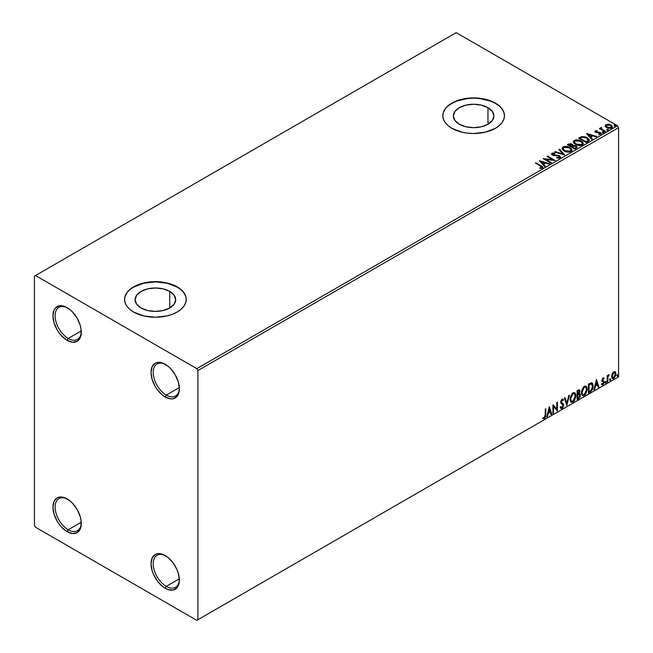 <?xml version="1.0" encoding="UTF-8"?>
<svg xmlns="http://www.w3.org/2000/svg" width="653" height="653" viewBox="0 0 653 653"><rect width="100%" height="100%" fill="white"/><g stroke="black" fill="none" stroke-linecap="round" stroke-linejoin="round"><path stroke-width="0.98" d="M166.286 395.081A18.496 10.677 -120 0 0 179.355 388.143A18.496 10.677 60 0 1 175.535 396.004A18.496 10.677 60 0 1 166.286 395.081L179.33 387.556L166.286 395.081A18.496 10.677 60 0 1 154.206 378.789A18.496 10.677 60 0 1 157.047 363.966A18.496 10.677 60 0 1 165.756 364.586A18.496 10.677 -120 0 0 153.218 372.741A18.496 10.677 -120 0 0 166.286 395.081L165.201 396.975L166.286 395.081M165.201 364.252L165.201 364.252A20.039 11.566 60 0 1 179.371 388.788A20.039 11.566 60 0 1 165.201 396.975L162.434 395.065L157.332 389.67L155.185 386.396L152.108 379.32L151.031 372.43L152.108 366.79L155.185 363.256L157.332 362.464L162.434 362.97L167.968 366.162L170.621 368.627L175.216 374.83L178.293 381.907L179.371 388.788L178.293 394.428L176.979 396.502L173.069 398.763L170.621 398.861L165.201 396.975A20.039 11.566 60 0 1 151.031 372.43A20.039 11.566 60 0 1 165.201 364.252M68.206 338.458A18.496 10.677 -120 0 0 81.274 331.512A18.496 10.677 60 0 1 77.454 339.372A18.496 10.677 60 0 1 68.206 338.458L81.241 330.924L68.206 338.458A18.496 10.677 60 0 1 56.117 322.158A18.496 10.677 60 0 1 58.958 307.334A18.496 10.677 60 0 1 67.667 307.955A18.496 10.677 -120 0 0 55.13 316.109A18.496 10.677 -120 0 0 68.206 338.458L67.112 340.344L68.206 338.458M67.112 307.62L67.112 307.62A20.039 11.566 60 0 1 81.282 332.165A20.039 11.566 60 0 1 67.112 340.344L61.692 335.969L59.243 333.038L57.097 329.765L54.019 322.688L52.942 315.799L54.019 310.167L55.334 308.094L59.243 305.833L64.353 306.339L69.879 309.53L72.532 311.995L77.136 318.199L80.205 325.276L81.013 328.81L81.013 335.193L80.205 337.797L77.136 341.331L72.532 342.229L67.112 340.344A20.039 11.566 60 0 1 52.942 315.799A20.039 11.566 60 0 1 67.112 307.62M68.206 529.738A18.496 10.677 -120 0 0 81.274 522.8A18.496 10.677 60 0 1 77.454 530.66A18.496 10.677 60 0 1 68.206 529.738L81.241 522.212L68.206 529.738A18.496 10.677 60 0 1 56.117 513.446A18.496 10.677 60 0 1 58.958 498.623A18.496 10.677 60 0 1 67.667 499.243A18.496 10.677 -120 0 0 55.13 507.397A18.496 10.677 -120 0 0 68.206 529.738L67.112 531.632L68.206 529.738M67.112 498.908L67.112 498.908A20.039 11.566 60 0 1 81.282 523.445A20.039 11.566 60 0 1 67.112 531.632L61.692 527.257L59.243 524.326L57.097 521.053L54.019 513.976L52.942 507.087L54.019 501.455L57.097 497.913L59.243 497.121L64.353 497.627L69.879 500.818L72.532 503.283L77.136 509.487L80.205 516.564L81.013 520.098L81.013 526.481L80.205 529.085L77.136 532.619L72.532 533.517L67.112 531.632A20.039 11.566 60 0 1 52.942 507.087A20.039 11.566 60 0 1 67.112 498.908M166.286 586.37A18.496 10.677 -120 0 0 179.355 579.431A18.496 10.677 60 0 1 175.535 587.284A18.496 10.677 60 0 1 166.286 586.37L179.33 578.844L166.286 586.37A18.496 10.677 60 0 1 154.206 570.077A18.496 10.677 60 0 1 157.047 555.254A18.496 10.677 60 0 1 165.756 555.874A18.496 10.677 -120 0 0 153.218 564.029A18.496 10.677 -120 0 0 166.286 586.37L165.201 588.263L166.286 586.37M165.201 555.54L165.201 555.54A20.039 11.566 60 0 1 179.371 580.076A20.039 11.566 60 0 1 165.201 588.263L162.434 586.353L157.332 580.958L153.422 574.191L152.108 570.6L151.031 563.719L152.108 558.078L155.185 554.544L157.332 553.752L162.434 554.258L167.968 557.45L173.069 562.837L176.979 569.612L178.293 573.195L179.371 580.076L178.293 585.717L176.979 587.79L173.069 590.043L167.968 589.545L165.201 588.263A20.039 11.566 60 0 1 151.031 563.719A20.039 11.566 60 0 1 165.201 555.54M487.971 107.68L487.971 124.241L481.392 126.78L473.629 127.67L465.867 126.78L459.288 124.241A20.284 11.713 180 0 1 453.345 115.956A20.284 11.713 180 0 1 465.867 105.141A20.284 11.713 180 0 1 487.971 107.68L492.37 111.475L493.913 115.956L492.37 120.438L487.971 124.241L487.971 107.68A20.284 11.713 180 0 1 493.913 115.956A20.284 11.713 180 0 1 481.392 126.78A20.284 11.713 180 0 1 459.288 124.241L454.888 120.438L453.345 115.956L454.888 111.475L459.288 107.68L465.867 105.141L473.629 104.251L481.392 105.141L487.971 107.68M169.731 291.409L169.731 307.971L163.152 310.51L155.39 311.408L147.627 310.51L141.048 307.971A20.284 11.713 180 0 1 135.106 299.694A20.284 11.713 180 0 1 147.627 288.871A20.284 11.713 180 0 1 169.731 291.409L174.131 295.213L175.673 299.694L174.131 304.176L169.731 307.971L169.731 291.409A20.284 11.713 180 0 1 175.673 299.694A20.284 11.713 180 0 1 163.152 310.51A20.284 11.713 180 0 1 141.048 307.971L136.648 304.176L135.106 299.694L136.648 295.213L141.048 291.409L147.627 288.871L155.39 287.981L163.152 288.871L169.731 291.409M186.219 299.564A30.83 17.794 0 0 0 177.192 287.108L177.192 286.855A30.83 17.794 180 0 1 186.219 299.441A30.83 17.794 180 0 1 167.192 315.881A30.83 17.794 180 0 1 133.596 312.028L143.595 315.881L155.39 317.236L167.192 315.881L172.514 314.24L177.192 312.028L181.02 309.326L183.868 306.249L185.623 302.91L186.219 299.441L185.623 295.972L183.868 292.634L181.02 289.557L177.192 286.855L167.192 283.002L155.39 281.647L143.595 283.002L138.265 284.643L133.596 286.855L129.759 289.557L126.911 292.634L125.156 295.972L124.568 299.441L125.156 302.91L126.911 306.249L129.759 309.326L133.596 312.028A30.83 17.794 180 0 1 124.568 299.441A30.83 17.794 180 0 1 143.595 283.002A30.83 17.794 180 0 1 177.192 286.855L177.192 287.108A30.83 17.794 0 0 0 143.693 283.231A30.83 17.794 0 0 0 124.568 299.564M504.459 115.834A30.83 17.794 0 0 0 495.431 103.378L495.431 103.125A30.83 17.794 180 0 1 504.459 115.712A30.83 17.794 180 0 1 485.424 132.151A30.83 17.794 180 0 1 451.835 128.29L461.834 132.151L467.613 133.163L473.629 133.506L485.424 132.151L495.431 128.29L499.259 125.596L502.108 122.519L503.863 119.181L504.459 115.712L503.863 112.234L502.108 108.896L499.259 105.819L495.431 103.125L485.424 99.264L473.629 97.909L461.834 99.264L456.504 100.913L451.835 103.125L447.999 105.819L445.15 108.896L443.395 112.234L442.807 115.712L443.395 119.181L445.15 122.519L447.999 125.596L451.835 128.29A30.83 17.794 180 0 1 442.807 115.712A30.83 17.794 180 0 1 461.834 99.264A30.83 17.794 180 0 1 495.431 103.125L495.431 103.378A30.83 17.794 0 0 0 461.932 99.493A30.83 17.794 0 0 0 442.807 115.834M34.421 276.162L34.421 525.339L35.507 527.224L196.806 620.35L618.579 376.838L197.9 619.721L197.9 370.545L618.579 127.662L618.579 376.838L618.579 127.662L617.493 125.776L196.806 368.659L35.507 275.533L456.194 32.65L617.493 125.776L456.194 32.65L34.421 276.162L34.421 525.339L35.507 527.224L196.806 620.35L197.9 619.721L197.9 370.545L196.806 368.659L35.507 275.533L34.421 276.162M605.282 126.086L606.433 127.4L608.433 128.225L610.498 128.363L612.139 127.645L611.853 125.711L609.151 124.372L606.188 124.511L605.282 126.086L606.686 127.555L611.706 127.972L612.449 126.927L610.988 125.074L608.441 124.258L605.935 124.633L605.209 126.192M601.535 127.4L600.638 127.8L600.793 128.665L599.381 128.535L604.956 131.751L605.543 131.416L601.699 129.041L601.535 127.4L600.891 127.547L600.793 128.665L599.381 128.535L604.956 131.751L605.543 131.416L601.854 129.172L601.535 127.4M598.744 134.494L600.131 134.363L600.131 133.857L598.744 133.987L598.923 134.477L600.882 134.216L600.515 132.575L600.515 133.073L599.454 132.184L599.454 132.69L597.936 132.665L599.454 132.69L599.454 132.184L596.426 132.592L596.769 132.167L596.124 131.963L596.124 132.461L595.944 131.196L597.283 131.106L597.144 130.633L597.144 131.09L597.144 130.633L595.218 130.829L594.859 131.596L595.797 132.437L600.221 133.139L600.131 133.857L598.744 133.987L598.923 134.477L600.882 134.216L601.168 133.147L599.454 132.184L596.262 132.028L595.879 131.237L597.283 131.106L596.646 130.6L595.218 130.829L595.218 131.326L596.222 131.098M588.051 141.513L589.251 140.354L589.055 139.277L585.619 136.926L581.896 136.575L578.648 138.134L586.28 142.542L589.292 140.044L587.251 137.685L581.896 136.575L578.648 138.134L586.28 142.542L588.051 141.513M572.942 145.619L572.028 144.142L572.028 144.639L569.955 144.084L568.379 144.566L572.028 144.639L572.028 144.142L568.379 144.06L567.743 144.933L568.379 144.06L567.302 144.68L574.934 149.088L577.121 147.513L575.938 145.831L572.934 145.488L572.452 144.427L570.722 143.652L567.302 144.68L574.934 149.088L577.162 147.276L576.093 145.921L572.959 145.293L572.959 145.79M564.665 155.022L559.58 149.145L558.935 149.513L562.87 153.928L555.23 151.659L554.585 152.027L564.665 155.022L559.58 149.145L558.935 149.513L562.87 153.928L555.23 151.659L554.585 152.027L564.665 155.022M551.361 162.695L545.688 159.422L555.172 160.499L547.549 156.091L546.961 156.426L552.65 159.716L543.141 158.63L550.773 163.038L551.361 162.695L545.688 159.422L555.172 160.499L547.549 156.091L546.961 156.426L552.65 159.716L543.141 158.63L550.773 163.038L551.361 162.695M540.496 166.025L541.892 167.323L539.827 167.894L540.113 168.401L542.431 168.074L542.692 166.793L536.007 162.752L535.419 163.095L540.496 166.025L541.647 167.633L539.827 167.894L540.113 168.401L542.431 168.074L542.953 167.372L536.007 162.752L535.419 163.095L540.496 166.025M539.427 160.777L544.61 166.597L545.247 166.229L543.59 164.36L545.728 163.128L548.961 164.083L549.597 163.715L539.525 160.72L544.61 166.597L545.247 166.229L543.59 164.36L545.728 163.128L548.961 164.083L549.597 163.715L539.427 160.777M560.021 157.928L560.527 156.826L559.188 155.61L552.716 154.508L552.813 153.724L554.813 153.7L554.805 153.169L552.658 153.055L551.614 153.708L551.916 154.688L553.132 155.39L558.968 156.132L559.572 156.793L559.286 157.438L556.731 157.455L556.642 157.953L559.254 158.189L560.576 157.128L559.564 155.806L553.009 154.728L552.813 153.724L554.813 153.7L554.805 153.169L552.038 153.267L551.556 153.986L552.454 155.088L558.968 156.132L559.197 157.495L556.731 157.455L556.642 157.953L560.021 157.928M564.11 150.974L566.502 151.904L569.351 152.092L571.351 151.357L571.995 150.035L571.146 148.443L569.587 147.366L564.657 146.427L562.796 147.064L562.021 148.264L562.527 149.668L564.11 150.974C566.257 152.239 568.559 152.443 571.032 151.569L572.004 150.157L569.938 147.562C567.775 146.272 565.449 146.068 562.959 146.966L562.013 148.386L564.11 150.974M575.456 144.419L577.848 145.358L580.697 145.546L582.696 144.803L583.341 143.48L582.492 141.889L580.558 140.632L576.003 139.873L574.142 140.517L573.367 141.717L573.873 143.113L575.456 144.419C577.603 145.692 579.905 145.888 582.378 145.015L583.349 143.611L581.284 141.015C579.121 139.718 576.795 139.522 574.305 140.411L573.358 141.832L575.456 144.419M586.574 133.563L591.757 139.375L592.393 139.007L590.736 137.146L592.875 135.906L596.107 136.869L596.744 136.493L586.672 133.506L591.757 139.375L592.393 139.007L590.736 137.146L592.875 135.906L596.107 136.869L596.744 136.493L586.574 133.563M602.564 132.518L603.837 132.265L602.686 131.775L602.564 132.518L603.69 132.6L603.543 131.947L602.417 131.865L602.564 132.518L602.417 131.865M607.061 129.914L608.335 129.669L607.184 129.18L607.061 129.914L608.188 130.004L608.041 129.351L606.915 129.27L607.061 129.914L606.915 129.27M614.4 125.686L615.673 125.433L614.522 124.943L614.4 125.686L615.526 125.768L615.379 125.115L614.253 125.033L614.4 125.686L614.253 125.033M614.832 371.59L615.371 371.949L613.796 371.794L612.212 373.777L611.763 377.458L612.163 378.275L613.542 378.585L615.657 375.753L615.51 372.12L614.702 371.565L613.322 372.145L612.212 373.777L611.641 376.389L612.514 378.585L613.796 378.462L615.942 373.908L615.061 371.688M609.192 374.675L607.723 376.357L607.723 375.41L607.143 375.753L607.143 382.185L607.723 381.85L607.91 376.928L609.192 374.675L607.723 376.357L607.723 375.41L607.143 375.753L607.143 382.185L607.723 381.85L607.821 377.426L609.192 374.675M603.356 378.667L602.67 378.503L603.862 379.001L604.205 378.25L603.658 377.891L604.205 378.25L602.58 378.422L601.952 380.315L602.286 381.376L603.478 381.972L603.576 382.895L601.756 384.535L602.964 384.707L604.041 383.18L604.098 381.442L602.539 379.948L602.98 378.846L603.862 379.001L604.205 378.25L603.16 377.94L601.952 380.315L603.617 382.511L602.899 383.956L602.099 383.744L602.017 384.772L601.584 384.519M590.23 391.947L592.091 390.159L593.079 387.172L592.785 383.784L591.659 382.78L588.459 384.168L588.459 392.975L590.23 391.947L588.459 392.469L590.23 391.947C592.263 390.453 593.242 388.462 593.153 385.972L591.43 382.764L588.459 384.168L588.459 392.975L590.23 391.947M577.113 399.522L579.399 398.012L580.329 396.061L580.264 394.126L579.235 393.547L579.946 391.261L579.252 389.776L577.113 390.714L577.113 399.522L578.64 398.64L580.435 395.106L579.235 393.547L579.946 391.261L579.423 389.841L577.113 390.714L577.113 399.522M566.845 405.456L569.383 395.179L568.747 395.547L566.894 403.301L565.033 397.685L564.396 398.052L566.845 405.456L569.383 395.179L568.747 395.547L566.894 403.301L565.033 397.685L564.396 398.052L566.845 405.456M553.54 413.137L553.54 406.582L557.352 410.933L557.352 402.126L556.764 402.46L556.764 409.031L552.952 404.664L552.952 413.471L553.54 413.137L552.952 412.965L553.54 413.137L553.54 406.582L557.352 410.933L557.352 402.126L556.764 402.46L556.764 409.031L552.952 404.664L552.952 413.471L553.54 413.137M545.231 414.981L544.92 417.136L544.21 417.806L543.272 417.594L542.978 418.442L544.414 418.622L545.663 416.777L545.81 408.786L545.231 409.121L545.231 414.981L544.414 417.724L543.272 417.594L543.272 418.638L542.831 418.393L544.414 418.622L545.81 414.737L545.81 408.786L545.231 409.121L545.231 414.981M549.238 406.811L546.79 417.03L547.434 416.663L548.218 413.382L550.357 412.149L551.14 414.516L551.777 414.149L549.336 406.754L546.79 417.03L547.434 416.663L548.218 413.382L550.357 412.149L551.14 414.516L551.777 414.149L549.238 406.811M561.188 402.338L562.347 403.048L560.927 401.954L561.621 402.591L560.829 401.407L561.27 400.134L560.829 401.407L561.27 401.652L562.037 400.093L561.596 399.848L563.057 400.632L563.515 399.832L562.045 399.187L560.682 402.028L560.984 403.203L563.025 405.489L561.964 407.594L560.764 406.819L560.29 407.537L561.017 408.541L562.69 407.856L563.604 405.374L563.237 403.807L561.27 401.807L561.866 400.216L563.057 400.632L563.515 399.832L562.543 399.04L561.694 399.456L560.756 402.681L562.739 404.591L563.025 405.644L561.964 407.594L560.764 406.819L560.641 408.19L562.004 408.476L560.805 408.386M570.069 399.228L570.461 401.317L571.718 402.419L574.305 400.909L575.93 396.2L575.775 394.306L574.811 392.771L573.652 392.592L572.289 393.392L570.232 397.555L570.069 399.228L571.277 402.256L573.016 402.117L575.938 395.791L574.738 392.722L572.967 392.886L570.069 399.228M581.415 392.673L581.807 394.763L583.064 395.873L585.651 394.363L587.276 389.645L587.12 387.751L586.157 386.217L584.998 386.045L583.382 387.107L581.578 391.008L581.415 392.673L582.623 395.71L584.362 395.563L587.284 389.245L586.084 386.176L584.313 386.331L581.415 392.673M596.377 379.589L593.936 389.808L594.573 389.441L595.356 386.168L597.503 384.927L598.287 387.302L598.923 386.935L596.475 379.532L593.936 389.808L594.573 389.441L595.356 386.168L597.503 384.927L598.287 387.302L598.923 386.935L596.377 379.589M605.282 382.642L605.984 382.903L606.139 381.662L605.307 382.372L605.772 383.091L606.262 382.078L605.772 381.621L605.282 382.642L605.772 383.091M609.78 380.046L610.482 380.299L610.637 379.058L609.804 379.777L610.269 380.495L610.759 379.475L610.269 379.026L609.78 380.046L610.269 380.495M617.118 375.81L617.82 376.071L617.975 374.822L617.142 375.54L617.607 376.259L618.097 375.246L617.607 374.789L617.118 375.81L617.607 376.259M503.863 112.487L502.108 109.149M499.259 106.072L495.431 103.378L490.754 101.158L479.645 98.505L473.629 98.162L467.613 98.505L456.504 101.158L451.835 103.378L447.999 106.072M445.15 109.149L443.395 112.487M185.623 296.217L183.868 292.879M181.02 289.81L177.192 287.108L167.192 283.247L155.39 281.892L143.595 283.247L133.596 287.108L129.759 289.81M126.911 292.879L125.156 296.217M542.978 418.442L544.414 418.622L543.982 418.377L545.231 416.524L545.377 409.039L545.377 414.484L545.81 414.737L545.377 414.484L543.982 418.377L542.545 418.189M549.14 407.227L551.777 414.149L551.001 414.092L549.14 407.227M549.924 411.896L550.357 412.149L547.777 413.137L548.218 413.382L547.777 413.137L546.994 416.41L547.434 416.663L546.928 416.443L547.777 413.137L549.924 411.896M548.846 408.656L548.03 412.084L548.463 412.337L548.03 412.084L548.846 408.656L550.104 411.39L548.463 412.337L549.287 408.909L548.846 408.656M552.952 404.713L556.764 409.031L552.952 404.713M556.919 402.37L556.919 410.647L556.919 402.37M553.107 406.329L553.54 406.582L553.107 406.329L553.107 412.884L553.107 406.329M561.964 407.594L561.139 407.439M560.331 406.566L561.523 407.341M563.082 399.579L562.731 400.191L563.082 399.579M562.037 400.093L563.057 400.632M563.612 405.162L561.907 402.795L563.612 405.162L563.18 404.909L561.572 408.223L562.004 408.476L563.612 405.162M560.69 408.345L562.257 407.603L563.155 405.342L562.804 403.562L561.229 402.37M561.596 399.848L562.568 400.06M561.09 407.431L560.519 406.933M564.739 397.857L566.894 403.301L564.739 397.857M568.812 395.506L566.6 404.729L568.812 395.506M574.518 392.624L575.938 395.791L575.505 395.538L572.575 401.864L573.016 402.117L571.065 402.109M570.763 401.954L572.918 401.636L574.803 398.975L575.505 395.538L574.795 392.902M575.342 394.053L575.122 393.424M571.522 401.203L570.347 399.807L570.632 396.224L572.281 393.702L574.02 393.465M574.183 393.596L572.559 393.522L574.395 393.686L575.35 396.134L572.991 401.228L571.62 401.326L570.224 398.632L571.416 401.179M570.657 398.885L572.991 393.767L572.559 393.522L570.224 398.632L570.657 398.885L571.955 394.763L573.269 393.637L574.558 393.792L575.317 396.787L574.036 400.248L571.963 401.456L571.212 400.966L570.657 398.885M579.178 389.759L579.946 391.261L579.513 391.008L578.795 393.294L579.235 393.547L577.26 393.849L577.26 391.025L578.672 390.559M579.88 393.661L579.235 393.547M579.635 393.571L580.435 395.106L580.003 394.853L578.199 398.395L578.64 398.64L577.113 399.024L579.554 396.82L580.003 394.853L579.578 393.506M579.121 392.731L579.513 391.008L579.08 389.661M579.203 394.379L577.26 394.755L578.925 394.404L579.848 395.44L578.37 397.897L577.26 398.028L577.26 394.755L578.599 394.134L579.284 394.518M577.701 391.278L578.305 390.927L577.26 391.025L577.701 394.102L577.701 391.278L579.064 390.78L579.358 391.612L577.701 394.102L577.701 391.278M578.925 391.359L577.872 390.674L579.358 391.612L578.795 393.302M578.305 390.927L579.04 390.763L577.872 390.674M578.925 394.404L579.799 394.967L579.448 396.902L577.701 398.281L577.26 394.755L577.26 398.028L577.701 398.281L577.701 395.008L579.448 394.461L579.015 394.208M585.863 386.07L587.284 389.245L586.851 388.992L583.921 395.318L584.362 395.563L582.411 395.563M582.109 395.408L584.264 395.089L586.149 392.42L586.851 388.992L586.141 386.356M586.688 387.498L586.467 386.87M582.868 394.657L581.692 393.261L581.864 390.029L583.358 387.384L585.357 386.919M585.529 387.041L583.904 386.968L585.741 387.139L586.696 389.58L584.337 394.673L582.966 394.779L581.57 392.078L582.762 394.624M582.003 392.331L584.337 387.221L583.904 386.968L581.57 392.078L582.003 392.331L583.3 388.209L584.615 387.09L585.904 387.237L586.663 390.233L585.382 393.702L583.309 394.91L582.558 394.42L582.003 392.331M592.083 382.927L591.43 382.764M591.863 382.821L592.72 385.719C592.802 388.209 591.83 390.2 589.798 391.702L591.398 390.306L592.483 387.768L592.638 384.544L591.822 382.789M591.496 383.801L592.5 385.352L592.295 388.282L591.153 390.331L589.047 391.735L589.047 384.731L591.496 383.801L590.679 383.523L591.12 383.776L588.606 384.478L591.12 383.776L592.565 386.307L591.243 390.233L589.047 391.735L588.606 391.482L589.047 391.735L589.047 384.731L588.606 384.478L588.606 391.482L588.606 384.478L591.373 383.703M591.12 383.776L591.732 383.899L591.292 383.646M596.279 380.005L598.923 386.935L598.148 386.878L596.279 380.005M597.062 384.674L597.503 384.927L594.924 385.915L595.356 386.168L594.924 385.915L594.14 389.188L594.573 389.441L594.075 389.229L594.924 385.915L597.062 384.674M595.993 381.434L595.169 384.87L595.609 385.115L595.169 384.87L595.993 381.434L597.25 384.168L595.609 385.115L596.426 381.687L595.993 381.434M604.205 378.25L603.07 377.989M603.772 377.997L603.454 378.683L603.772 377.997M603.421 378.748L602.67 378.503L602.107 379.695L602.539 379.948L603.111 378.756L603.862 379.001M603.111 378.756L602.67 378.503L603.111 378.487M602.368 380.324L602.107 379.695L604.009 381.254L602.686 380.454L604.009 381.254L604.205 382.136L604.009 381.254M601.756 384.535L602.964 384.707L604.205 382.136L603.772 381.883L602.531 384.462L602.964 384.707L601.323 384.282M602.899 383.956L602.099 383.744M601.658 383.491L602.466 383.703M602.139 381.205L603.478 381.972M602.213 381.352L601.707 380.952M602.417 381.417L602.907 381.605M601.544 384.503L603.29 383.646L603.429 380.821M602.246 380.201L602.67 378.503M605.331 381.368L605.772 381.621M606.262 382.078L605.821 381.825L605.331 382.838L604.841 382.389M605.282 382.87L605.796 381.589M607.29 375.663L607.723 376.357L607.29 375.663M608.131 375.361L608.637 374.781L608.914 375.516L608.172 375.336M607.592 376.283L607.29 381.597L607.723 381.85L607.143 381.687L607.625 376.177M609.837 378.773L610.269 379.026M610.759 379.475L610.318 379.23L609.837 380.242L609.347 379.793M609.78 380.266L610.294 378.985M615.371 371.949L615.942 373.908L615.51 373.655L613.355 378.209L613.796 378.462L612.302 378.43M611.959 378.258L613.608 378.046L614.979 376.136L615.501 373.353L614.791 371.557M612.653 377.573L611.877 376.601L611.992 374.422L612.987 372.618L614.326 372.332M614.449 372.439L613.355 372.341L614.669 372.528L615.355 374.251L613.787 377.671L612.857 377.736L611.788 375.801L612.661 377.573M612.228 376.055L613.787 372.585L613.355 372.341L611.788 375.801L612.228 376.055L613.085 373.255L614.767 372.585L615.346 374.471L614.489 377.018L613.094 377.826L612.228 376.055M617.167 374.536L617.607 374.789M618.097 375.246L617.656 374.993L617.167 376.006L616.677 375.557M617.109 376.03L617.632 374.757M550.104 411.39L548.463 412.337L549.287 408.909L550.104 411.39M597.25 384.168L595.609 385.115L596.426 381.687L597.25 384.168M196.806 368.659L617.493 125.776L618.579 127.662L197.9 370.545L196.806 368.659M197.9 619.721L618.579 376.838L197.9 619.721M542.945 167.772L535.852 163.348L536.007 162.752L536.007 163.258L541.157 166.229L541.157 165.731L542.904 167.617M541.9 167.69L539.827 168.392L541.149 168.294L541.149 167.788L541.149 168.294L541.647 168.131L541.819 167.486M541.9 167.748L541.9 167.241L541.647 167.633M539.933 161.348L549.026 164.05L539.933 161.348M543.59 164.866L544.953 166.393L543.59 164.866M541.313 162.319L543.059 164.27L544.7 163.323L544.7 162.817L543.059 164.27L541.313 161.813L544.7 162.817L543.059 163.764L541.313 162.319M544.063 159.161L552.65 160.222L552.65 159.716L552.65 160.222L544.063 159.161M547.394 156.679L547.549 156.091L547.549 156.598L554.275 160.475L547.394 156.679M545.688 159.928L545.688 159.422L545.688 159.928L550.928 162.948L545.688 159.928M559.58 157.487L558.625 158.173L556.723 157.977L556.731 157.455L556.731 157.961L559.197 158.002L559.588 156.932L559.197 157.495M559.197 158.002L558.968 156.638M551.605 154.23L552.038 153.267L552.038 153.773L554.805 153.667L554.805 153.169L554.805 153.7L552.658 153.553L551.556 154.467M553.009 154.728L552.813 153.724M560.527 157.332L558.764 155.961L553.009 155.234L555.834 155.618L555.834 155.112L555.834 155.618L559.564 156.304L559.564 155.806L560.535 157.365M553.009 155.234L552.569 154.467M555.164 152.198L555.23 151.659L555.23 152.157L562.87 154.426L562.87 153.928L562.87 154.426L555.164 152.198M559.237 149.847L559.58 149.145L564.257 154.9L559.237 149.847M562.037 148.639L562.959 147.464C565.449 146.574 567.775 146.77 569.938 148.068L571.979 150.41M571.995 150.541L570.273 148.272L566.6 146.949L563.327 147.284L562.021 148.77M570.918 149.945L570.224 151.635L567.343 152.018L564.168 150.794L563.017 148.966M571.016 150.525L570.224 151.635L570.224 151.129L570.224 151.635L564.69 151.137L563.041 148.819M563.768 147.398L569.351 147.904L571.024 149.937L570.224 151.129L564.69 150.631L563.017 148.549L563.768 147.398L565.759 146.958L569.873 148.239L570.918 149.439L570.91 150.451L568.877 151.545L565.269 150.933L563.123 149.096L563.768 147.398M572.934 145.488L572.934 145.994L576.093 146.419L576.093 145.921L577.121 147.513M577.13 147.537L575.415 146.109L572.934 145.994M576.166 147.105L576.109 147.839L574.738 148.802L571.897 146.664L573.22 146.003L575.505 146.256L576.166 147.105L575.407 148.411L576.166 147.611L574.738 148.802L575.407 147.913L574.738 148.296L571.897 146.664L574.738 148.802L571.897 146.664L574.436 145.905L575.775 146.435L576.109 147.333M572.069 145.994L571.114 146.713L568.673 145.301L569.277 144.444L571.457 144.484L572.118 145.301L571.416 146.541L572.044 145.537M571.416 146.035L571.114 146.713L571.416 146.035L568.673 144.795L571.114 146.713L568.673 144.795L571.228 144.362L572.118 145.268L571.416 146.035M573.383 142.093L574.305 140.917C576.795 140.02 579.121 140.224 581.284 141.513L583.325 143.856M583.341 143.987L581.937 141.93L578.876 140.566L575.089 140.575L573.367 142.215M582.264 143.399L581.57 145.08L578.689 145.464L575.513 144.248L574.362 142.419M582.362 143.97L581.57 145.08L581.57 144.574L581.57 145.08L576.036 144.582L574.387 142.272M575.113 140.852L580.697 141.35L582.37 143.382L581.57 144.574L576.036 144.084L574.362 142.003L575.113 140.852L577.105 140.403L581.219 141.685L582.264 142.893L582.256 143.897L580.223 144.99L576.615 144.378L574.469 142.542L575.113 140.852M579.089 138.387L579.807 137.465L579.807 137.971L581.896 137.081L581.896 136.575L581.896 137.081L587.251 138.183L587.251 137.685L589.267 140.297L587.586 138.387L584.109 137.057L581.741 137.114L579.089 138.387M588.255 140.313L586.084 142.248L580.019 138.754L586.084 142.248L586.084 141.75L580.019 138.248L580.019 138.754L580.019 138.248L582.305 137.171L586.663 138.02L588.092 140.868L588.255 140.346L586.084 142.248L586.712 141.383L586.084 141.75L580.019 138.248L582.166 137.212L586.443 137.897L588.084 139.26L588.092 140.362M587.08 134.126L596.165 136.828L587.08 134.126M590.736 137.644L592.1 139.179L590.736 137.644M588.459 135.098L590.198 137.048L591.838 136.102L591.838 135.595L590.198 137.048L588.459 134.591L591.838 135.595L590.198 136.55L588.459 135.098M596.124 131.963L595.944 131.196M600.882 134.216L601.323 133.604M594.875 131.653L595.218 130.829L595.569 132.314L599.952 132.926L600.131 134.363L599.952 133.432L600.131 134.363L599.47 134.526M599.952 132.926L600.131 133.857M595.218 130.829L594.818 131.898M596.646 131.098L594.859 131.686M600.368 133.881L600.131 134.363M596.124 132.461L595.83 131.784M602.564 133.016L602.417 132.371L603.543 132.453L603.543 131.947L603.69 133.106M603.69 132.6L603.543 131.947M603.731 132.6L602.368 132.404M599.821 128.788L599.968 128.192L600.793 129.172L600.793 128.665L600.793 129.172L599.821 128.788M600.891 127.547L600.793 128.665M600.891 128.053L601.568 127.964L600.891 128.053M601.356 128.608L601.486 128.004M601.486 128.502L601.854 129.678L601.854 129.172L605.111 131.669L601.282 128.796M607.061 130.42L606.915 129.776L608.041 129.857L608.041 129.351L608.188 130.502M608.188 130.004L608.041 129.351M608.229 129.996L606.866 129.808M605.282 126.584L605.935 124.633L605.935 125.139L608.441 124.756L608.441 124.258L608.441 124.756L610.988 125.572L610.988 125.074L612.424 127.172M612.392 127.776L611.853 126.217L609.151 124.87L606.474 124.903L605.241 125.939M611.518 127.098L611.02 128.078L609.069 128.331L606.923 127.498L606.155 126.078M606.164 126.029L607.274 127.719L606.155 126.005L606.449 125.147L610.408 125.409L611.543 126.804L611.02 128.078L611.502 127.049L611.02 127.572L607.274 127.221L607.274 127.719L611.02 128.078L611.02 127.572L607.674 127.417L606.123 125.776L606.825 124.935L608.604 124.796L610.759 125.637L611.502 127.049M614.4 126.184L614.253 125.539L615.379 125.621L615.379 125.115L615.526 126.274M615.526 125.768L615.379 125.115M615.567 125.768L614.204 125.572M544.7 162.817L543.059 163.764L541.313 161.813L544.7 162.817M591.838 135.595L590.198 136.55L588.459 134.591L591.838 135.595M571.277 402.256L570.844 402.003M574.395 393.686L573.963 393.433M571.62 401.326L571.187 401.073M582.623 395.71L582.19 395.457M585.741 387.139L585.308 386.886M582.966 394.779L582.533 394.526M603.886 377.989L603.445 377.736M603.592 378.756L603.152 378.511M602.874 380.617L602.433 380.364M602.352 383.972L601.919 383.719M603.323 381.842L602.89 381.589M612.514 378.585L612.073 378.332M614.669 372.528L614.236 372.275M612.857 377.736L612.424 377.483M542.953 167.372L542.953 167.878M552.528 154.124L552.528 154.622M572.004 150.157L572.004 150.663M571.024 149.937L571.024 150.435M563.017 148.549L563.017 149.055M572.118 145.301L572.118 145.807M583.349 143.611L583.349 144.117M582.37 143.382L582.37 143.889M574.362 142.003L574.362 142.501M595.756 131.473L595.756 131.979M600.385 133.506L600.385 134.004M603.854 132.355L603.854 132.861M608.351 129.759L608.351 130.265M612.449 126.927L612.449 127.425M611.543 126.804L611.543 127.302M606.123 125.776L606.123 126.274M615.689 125.523L615.689 126.029"/></g></svg>
